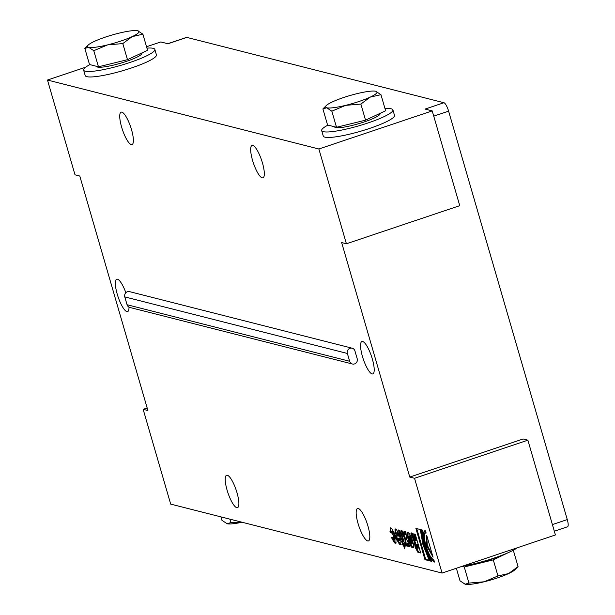 <?xml version="1.0" encoding="UTF-8"?>
<svg xmlns="http://www.w3.org/2000/svg" width="615" height="615" viewBox="0 0 615 615"><rect width="100%" height="100%" fill="white"/><g stroke="black" fill="none" stroke-linecap="round" stroke-linejoin="round"><path stroke-width="0.92" d="M352.172 348.198A4.121 3.936 104.3 0 1 354.932 350.919L357.207 358.737A4.121 3.936 104.3 0 1 352.41 363.995L129.827 307.446A4.121 3.936 -75.7 0 1 127.059 304.725L124.791 296.907A4.121 3.936 -75.7 0 1 129.581 291.641L352.172 348.198A4.121 3.936 104.3 0 0 347.383 353.456L349.651 361.274A4.121 3.936 104.3 0 0 352.41 363.995M409.774 477.071L414.541 478.278L527.878 440.179L523.119 438.972L409.774 477.071L341.648 242.564L346.406 243.771L459.751 205.671L432.214 110.892L425.073 109.078L443.961 102.728L186.852 37.407A8.241 2.091 -108.6 0 0 186.499 37.415L167.772 43.703M362.443 356.446A17.105 4.336 71.4 0 1 361.928 341.486A17.105 4.336 71.4 0 1 371.491 356.316A17.105 4.336 71.4 0 1 372.828 373.912A17.105 4.336 71.4 0 1 362.443 356.446M220.939 516.877L221.946 520.328L227.212 523.765A26.783 4.19 -16.2 0 0 242.026 522.235M227.066 523.734L230.879 522.596L229.872 519.145M230.879 522.596L241.695 522.15M465.132 584.219L465.271 584.25A26.783 4.19 163.8 0 0 484.113 581.79A26.783 4.19 163.8 0 0 508.666 573.534A26.783 4.19 163.8 0 0 514.747 569.874L518.053 566.576L508.666 573.534L497.966 575.963L484.113 581.79L468.938 583.082L465.132 584.219L460.005 580.814L456.361 568.26M468.938 583.082L464.264 566.984L493.284 559.865L513.002 550.379M461.919 566.384L464.264 566.984M497.966 575.963L493.284 559.865M518.053 566.576L513.379 550.471M517.215 547.804A37.085 5.796 163.8 0 1 463.103 565.992M499.672 556.114A23.693 3.705 163.8 0 1 470.621 564.547M84.839 48.424L88.652 47.294L93.78 50.699L98.454 66.797L89.521 64.529L84.839 48.424L88.153 45.126A26.783 4.19 -16.2 0 0 88.652 47.294A26.783 4.19 -16.2 0 0 107.633 44.872L122.8 43.58L127.482 59.678L98.454 66.797M93.78 50.699L107.633 44.872A26.783 4.19 -16.2 0 0 132.187 36.616L142.895 34.186L147.569 50.292L127.482 59.678M122.8 43.58L132.187 36.616A26.783 4.19 -16.2 0 0 137.768 30.781L137.622 30.75A26.783 4.19 -16.2 0 0 118.787 33.21A26.783 4.19 -16.2 0 0 94.226 41.466A26.783 4.19 -16.2 0 0 88.153 45.126M142.895 34.186L137.768 30.781A26.783 4.19 -16.2 0 0 137.622 30.75M89.89 64.621A37.085 5.796 -16.2 0 0 83.609 70.102A37.085 5.796 -16.2 0 0 129.942 62.476A37.085 5.796 -16.2 0 0 154.842 49.408A37.085 5.796 -16.2 0 0 146.939 48.124M154.842 49.408L156.433 54.881A37.085 5.796 163.8 0 1 131.525 67.95A37.085 5.796 163.8 0 1 85.201 75.568L83.609 70.102M96.455 66.289L96.47 66.366A23.693 3.705 -16.2 0 0 126.067 61.492A23.693 3.705 -16.2 0 0 141.98 53.144L141.919 52.928M360.867 104.066L345.692 105.35L331.839 111.184L326.711 107.779L322.906 108.909L327.58 125.014L336.52 127.282L365.541 120.163L385.628 110.777L380.954 94.672L370.253 97.101L360.867 104.066L365.541 120.163M331.839 111.184L336.52 127.282M322.906 108.909L326.211 105.611A26.783 4.19 163.8 0 1 332.292 101.952A26.783 4.19 163.8 0 1 356.846 93.695A26.783 4.19 163.8 0 1 375.688 91.235L380.954 94.672M375.688 91.235L375.688 91.235A26.783 4.19 163.8 0 1 375.827 91.266A26.783 4.19 163.8 0 1 370.253 97.101A26.783 4.19 163.8 0 1 345.692 105.35A26.783 4.19 163.8 0 1 326.711 107.779A26.783 4.19 163.8 0 1 326.211 105.611M385.005 108.609A37.085 5.796 163.8 0 1 392.9 109.893A37.085 5.796 163.8 0 1 358.906 125.806A37.085 5.796 163.8 0 1 321.676 130.588A37.085 5.796 163.8 0 1 327.956 125.106M392.9 109.893L394.492 115.366A37.085 5.796 163.8 0 1 360.498 131.279A37.085 5.796 163.8 0 1 323.267 136.053L321.676 130.588M379.978 113.414L380.039 113.629A23.693 3.705 163.8 0 1 358.322 123.792A23.693 3.705 163.8 0 1 334.537 126.851L334.514 126.775M554.33 531.222L567.522 526.794A8.241 2.091 -108.6 0 0 567.276 519.583L552.401 524.58M433.744 116.15L448.612 111.154L567.276 519.583M448.612 111.154A8.241 2.091 -108.6 0 0 443.961 102.728M527.878 440.179L555.414 534.958L442.07 573.057L170.686 504.108L143.149 409.329L147.907 410.536L79.781 176.028L75.015 174.821L47.478 80.042L85.677 67.196M125.844 292.732A17.105 4.336 -108.6 0 0 116.727 279.187A17.105 4.336 -108.6 0 0 118.065 296.784A17.105 4.336 -108.6 0 0 127.62 311.613A17.105 4.336 -108.6 0 0 128.996 307.123M121.624 127.113A17.105 4.336 -108.6 0 0 132.017 144.579A17.105 4.336 -108.6 0 0 130.68 126.99A17.105 4.336 -108.6 0 0 121.117 112.161A17.105 4.336 -108.6 0 0 121.624 127.113M252.557 160.384A17.105 4.336 -108.6 0 0 262.951 177.843A17.105 4.336 -108.6 0 0 261.613 160.254A17.105 4.336 -108.6 0 0 252.05 145.424A17.105 4.336 -108.6 0 0 252.557 160.384M186.852 37.407L167.964 43.757L160.822 41.943L146.539 46.74M346.406 243.771L318.87 148.991L47.478 80.042M318.87 148.991L432.214 110.892M420.568 552.493L418.615 552.001L415.886 546.989L415.286 542.322L411.604 532.89M415.286 542.322L414.533 542.576L410.851 533.144L412.481 533.559L413.864 537.902L415.602 540.639L416.363 540.385L414.525 534.074M417.831 548.303L416.839 544.89L416.301 544.759L416.347 546.228L417.401 548.196L418.584 548.05L417.6 544.636L416.885 544.559M417.6 544.636L416.839 544.89M415.602 540.639L413.634 533.851L415.271 534.266L420.714 552.977L417.862 552.255L415.133 547.242L414.472 542.591M426.064 533.12C420.545 530.883 428.809 559.335 433.806 559.773L434.474 562.079C431.3 560.442 428.201 554.822 425.165 545.236C422.674 535.78 422.751 530.968 425.396 530.814L426.064 533.12L425.449 533.128L426.203 532.874M424.373 537.979L425.08 530.768M424.673 530.822L425.396 530.814M434.259 561.326L430.554 556.437M431.292 560.826L430.669 559.85M422.39 535.073L422.113 529.976M431.668 561.364L430.469 561.057C424.535 549.902 421.513 539.478 421.383 529.792L422.574 530.099C422.051 539.616 425.08 550.041 431.668 561.364M431.223 560.803L430.469 561.057M396.029 539.47L395.845 543.26L394.515 542.922L391.932 538.425L391.632 537.41L393.262 537.825L394.223 539.524L394.092 538.01L391.801 531.591L391.893 533.105L390.264 532.69L390.148 527.878L391.478 528.216L394.061 532.713L396.029 539.47M391.763 532.621L391.017 532.436L390.717 531.414L390.902 527.624M391.017 532.436L390.264 532.69M394.223 539.524L394.976 539.27L394.845 537.756L393.485 533.059L392.555 531.337L391.717 531.591M396.414 542.953L395.268 542.668L392.524 537.633M404.954 547.404L402.571 541.6M402.456 541.646L398.32 529.961L399.366 530.222L401.956 534.712L405.224 545.966L404.524 548.757L403.486 545.198L402.733 545.005L401.703 541.454L403.209 541.392L401.372 535.065L400.119 533.259L399.22 530.184M404.247 544.944L403.486 545.198M403.494 544.752L402.733 545.005M400.119 533.259L399.366 533.513M395.599 535.557L398.066 536.18L396.706 532.844L396.76 534.335L395.122 533.92L395.007 529.115L396.344 529.454L398.927 533.943L400.895 540.708L400.711 544.49L399.381 544.152L396.79 539.663L395.599 535.557M396.606 532.844L397.467 532.59L398.351 534.297L398.82 535.926L398.066 536.18M401.272 544.19L400.134 543.898L397.551 539.409L396.49 535.78M398.728 538.456L397.89 538.24L399.012 540.77L398.728 538.456L399.481 538.202L397.89 538.24M396.629 533.858L395.883 533.666L395.583 532.652L395.768 528.862M395.883 533.666L395.122 533.92M399.104 540.77L399.865 540.516L399.481 538.202M407.261 545.713L406.323 545.474L405.646 538.771L402.01 530.891M409.874 546.374L409.075 546.174L407.768 543.36L407.015 543.614L407.315 546.174L405.569 545.728L404.893 539.024L401.018 530.645L402.81 531.099L404.509 534.766L404.132 531.437L405.885 531.875L406.615 539.324L410.113 546.881L408.314 546.428L407.015 543.614M404.509 534.766L405.27 534.512L404.939 531.637M406.323 545.474L405.569 545.728M405.646 538.771L404.893 539.024M409.075 546.174L408.314 546.428M413.687 547.504L411.781 547.304L409.19 542.814L407.23 536.057L407.407 532.267L408.829 532.628L411.42 537.118L413.38 543.883L413.48 547.665M413.764 547.365L412.534 547.05L409.951 542.561L407.983 535.803L408.168 532.013M411.573 543.929L412.327 543.675L412.196 542.161L409.905 535.75L409.152 536.003L409.16 537.487L410.52 542.184L411.458 543.929L411.443 542.415L409.037 536.003L409.713 535.819M432.799 556.306L427.302 545.167L426.626 535.342M433.052 557.182L426.541 545.42L426.21 535.365L426.71 535.357L433.052 557.182M424.957 559.658L415.871 528.393L420.268 529.507L422.951 544.667L429.355 560.78L424.957 559.658L425.711 559.404L416.762 528.616M429.086 560.265L425.711 559.404M414.541 478.278L442.07 573.057M358.045 523.473A17.105 4.336 71.4 0 1 357.538 508.52A17.105 4.336 71.4 0 1 367.101 523.35A17.105 4.336 71.4 0 1 368.439 540.939A17.105 4.336 71.4 0 1 358.045 523.473M227.112 490.209A17.105 4.336 71.4 0 1 226.604 475.257A17.105 4.336 71.4 0 1 236.168 490.078A17.105 4.336 71.4 0 1 237.505 507.675A17.105 4.336 71.4 0 1 227.112 490.209M143.149 409.329L147.162 407.976M124.791 296.907L347.383 353.456M127.059 304.725L349.651 361.274M415.886 546.989L415.133 547.242M418.615 552.001L417.862 552.255M415.479 545.59L414.725 545.843M412.919 537.026L412.165 537.279M412.319 535.035L411.558 535.288M425.749 545.036L425.165 545.236M390.717 531.414L389.964 531.668M393.485 533.059L392.731 533.313M394.845 537.756L394.092 538.01M392.685 538.171L391.932 538.425M395.268 542.668L394.515 542.922M401.372 535.065L400.619 535.319M400.45 533.343L399.688 533.597M397.551 539.409L396.79 539.663M400.134 543.898L399.381 544.152M395.583 532.652L394.83 532.905M398.351 534.297L397.59 534.55M399.712 538.986L398.958 539.24M412.534 547.05L411.781 547.304M410.835 537.472L410.082 537.725M407.983 535.803L407.23 536.057M409.951 542.561L409.19 542.814M412.196 542.161L411.443 542.415"/></g></svg>
